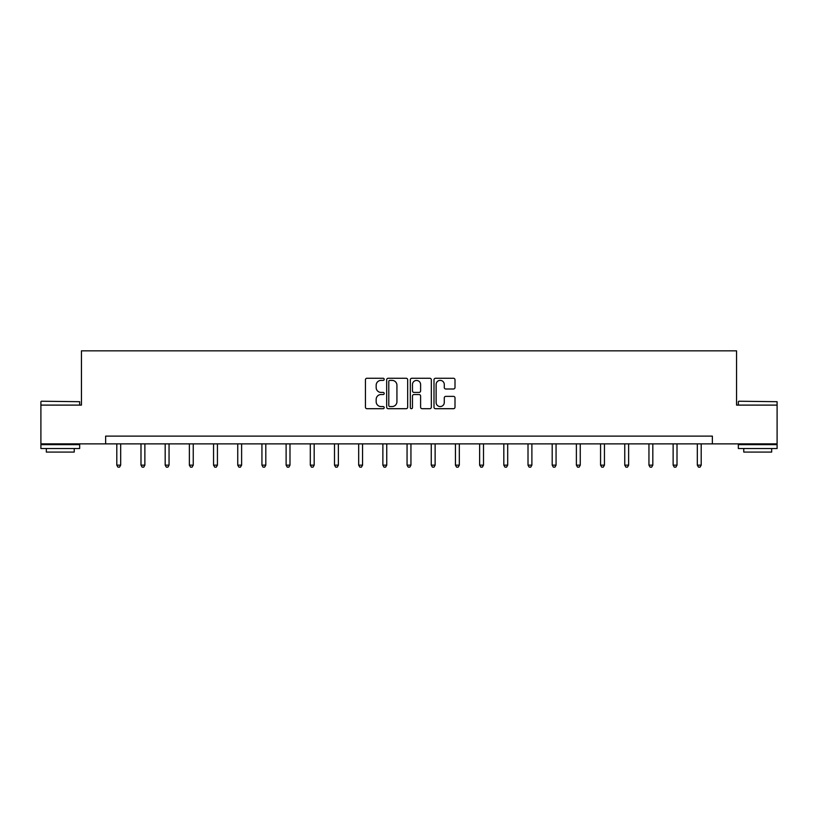 <?xml version="1.0" encoding="UTF-8"?>
<svg xmlns="http://www.w3.org/2000/svg" width="818" height="818" viewBox="0 0 818 818"><rect width="100%" height="100%" fill="white"/><g stroke="black" fill="none" stroke-linecap="round" stroke-linejoin="round"><path stroke-width="1.23" d="M384.194 379.327A1.063 1.063 0 0 0 383.131 378.264L366.955 378.264A1.524 1.524 0 0 0 365.431 379.777L365.431 407.18A1.524 1.524 0 0 0 366.955 408.703L383.131 408.703A1.063 1.063 0 0 0 384.194 407.63A1.063 1.063 0 0 0 383.131 406.566L381.035 406.566A4.867 4.867 0 0 1 376.168 401.699L376.168 399.419A4.867 4.867 0 0 1 381.035 394.542L383.131 394.542A1.063 1.063 0 0 0 384.194 393.478A1.063 1.063 0 0 0 383.131 392.415L381.035 392.415A4.867 4.867 0 0 1 376.168 387.548L376.168 385.258A4.867 4.867 0 0 1 381.035 380.39L383.131 380.39A1.063 1.063 0 0 0 384.194 379.327M453.479 388.99A1.524 1.524 0 0 0 455.002 387.466L455.002 379.777A1.524 1.524 0 0 0 453.479 378.264L435.524 378.264A1.524 1.524 0 0 0 434 379.777L434 407.18A1.524 1.524 0 0 0 435.524 408.703L453.479 408.703A1.524 1.524 0 0 0 455.002 407.18L455.002 397.896A1.524 1.524 0 0 0 453.479 396.372L445.79 396.372A1.524 1.524 0 0 0 444.276 397.896L444.276 402.497A4.07 4.07 0 0 1 440.196 406.566A4.07 4.07 0 0 1 436.127 402.497L436.127 384.46A4.07 4.07 0 0 1 440.196 380.39A4.07 4.07 0 0 1 444.276 384.46L444.276 387.466A1.524 1.524 0 0 0 445.79 388.99L453.479 388.99M105.634 443.867L40.9 443.867L40.9 405.104L81.442 405.104L81.442 350.84L736.558 350.84L736.558 405.104L777.1 405.104L777.1 443.867L712.366 443.867L712.366 436.117L105.634 436.117L105.634 443.867L712.366 443.867M407.671 379.777A1.524 1.524 0 0 0 406.147 378.264L388.192 378.264A1.524 1.524 0 0 0 386.669 379.777L386.669 407.18A1.524 1.524 0 0 0 388.192 408.703L406.147 408.703A1.524 1.524 0 0 0 407.671 407.18L407.671 379.777M411.853 378.264L429.808 378.264A1.524 1.524 0 0 1 431.331 379.777L431.331 407.18A1.524 1.524 0 0 1 429.808 408.703L422.129 408.703A1.524 1.524 0 0 1 420.605 407.18L420.605 396.065A1.524 1.524 0 0 0 419.082 394.542L413.98 394.542A1.524 1.524 0 0 0 412.466 396.065L412.466 407.63A1.063 1.063 0 0 1 411.393 408.703A1.063 1.063 0 0 1 410.329 407.63L410.329 379.777A1.524 1.524 0 0 1 411.853 378.264M389.859 380.39A1.063 1.063 0 0 0 388.795 381.454L388.795 405.503A1.063 1.063 0 0 0 389.859 406.566L392.067 406.566A4.867 4.867 0 0 0 396.934 401.699L396.934 385.258A4.867 4.867 0 0 0 392.067 380.39L389.859 380.39M420.605 384.542A4.07 4.07 0 0 0 416.536 380.462A4.07 4.07 0 0 0 412.466 384.542L412.466 390.892A1.524 1.524 0 0 0 413.98 392.415L419.082 392.415A1.524 1.524 0 0 0 420.605 390.892L420.605 384.542M116.8 443.867L116.8 465.145L120.675 465.145L120.675 443.867M120.675 465.145L119.51 467.16L117.966 467.16L116.8 465.145M41.36 401.229L79.663 401.699L41.36 401.229M60.287 448.52L40.9 448.52L40.9 444.644L79.663 444.644L79.663 448.52L60.287 448.52M74.233 448.52L74.233 452.088L46.329 452.088L46.329 448.52M738.797 401.229L777.1 401.699L738.797 401.229M757.713 448.52L738.337 448.52L738.337 444.644L777.1 444.644L777.1 448.52L757.713 448.52M771.671 448.52L771.671 452.088L743.766 452.088L743.766 448.52M140.993 443.867L140.993 465.145L144.868 465.145L144.868 443.867M144.868 465.145L143.702 467.16L142.148 467.16L140.993 465.145M165.175 443.867L165.175 465.145L169.05 465.145L169.05 443.867M169.05 465.145L167.894 467.16L166.34 467.16L165.175 465.145M189.367 443.867L189.367 465.145L193.242 465.145L193.242 443.867M193.242 465.145L192.077 467.16L190.533 467.16L189.367 465.145M213.549 443.867L213.549 465.145L217.435 465.145L217.435 443.867M217.435 465.145L216.269 467.16L214.715 467.16L213.549 465.145M237.741 443.867L237.741 465.145L241.617 465.145L241.617 443.867M241.617 465.145L240.451 467.16L238.907 467.16L237.741 465.145M261.934 443.867L261.934 465.145L265.809 465.145L265.809 443.867M265.809 465.145L264.643 467.16L263.089 467.16L261.934 465.145M286.116 443.867L286.116 465.145L289.991 465.145L289.991 443.867M289.991 465.145L288.836 467.16L287.282 467.16L286.116 465.145M310.308 443.867L310.308 465.145L314.184 465.145L314.184 443.867M314.184 465.145L313.018 467.16L311.474 467.16L310.308 465.145M334.501 443.867L334.501 465.145L338.376 465.145L338.376 443.867M338.376 465.145L337.21 467.16L335.656 467.16L334.501 465.145M358.683 443.867L358.683 465.145L362.558 465.145L362.558 443.867M362.558 465.145L361.403 467.16L359.848 467.16L358.683 465.145M382.875 443.867L382.875 465.145L386.75 465.145L386.75 443.867M386.75 465.145L385.585 467.16L384.041 467.16L382.875 465.145M407.057 443.867L407.057 465.145L410.943 465.145L410.943 443.867M410.943 465.145L409.777 467.16L408.223 467.16L407.057 465.145M431.25 443.867L431.25 465.145L435.125 465.145L435.125 443.867M435.125 465.145L433.959 467.16L432.415 467.16L431.25 465.145M455.442 443.867L455.442 465.145L459.317 465.145L459.317 443.867M459.317 465.145L458.152 467.16L456.597 467.16L455.442 465.145M479.624 443.867L479.624 465.145L483.499 465.145L483.499 443.867M483.499 465.145L482.344 467.16L480.79 467.16L479.624 465.145M503.816 443.867L503.816 465.145L507.692 465.145L507.692 443.867M507.692 465.145L506.526 467.16L504.982 467.16L503.816 465.145M528.009 443.867L528.009 465.145L531.884 465.145L531.884 443.867M531.884 465.145L530.718 467.16L529.164 467.16L528.009 465.145M552.191 443.867L552.191 465.145L556.066 465.145L556.066 443.867M556.066 465.145L554.911 467.16L553.357 467.16L552.191 465.145M576.383 443.867L576.383 465.145L580.259 465.145L580.259 443.867M580.259 465.145L579.093 467.16L577.549 467.16L576.383 465.145M600.565 443.867L600.565 465.145L604.451 465.145L604.451 443.867M604.451 465.145L603.285 467.16L601.731 467.16L600.565 465.145M624.758 443.867L624.758 465.145L628.633 465.145L628.633 443.867M628.633 465.145L627.467 467.16L625.923 467.16L624.758 465.145M648.95 443.867L648.95 465.145L652.825 465.145L652.825 443.867M652.825 465.145L651.66 467.16L650.105 467.16L648.95 465.145M673.132 443.867L673.132 465.145L677.007 465.145L677.007 443.867M677.007 465.145L675.852 467.16L674.298 467.16L673.132 465.145M697.325 443.867L697.325 465.145L701.2 465.145L701.2 443.867M701.2 465.145L700.034 467.16L698.49 467.16L697.325 465.145M40.9 405.104L40.9 401.699M49.734 444.644L49.734 443.867M70.829 444.644L70.829 443.867M79.663 405.104L79.663 401.699M738.337 405.104L738.337 401.699M747.171 444.644L747.171 443.867M768.266 444.644L768.266 443.867M777.1 405.104L777.1 401.699"/></g></svg>
